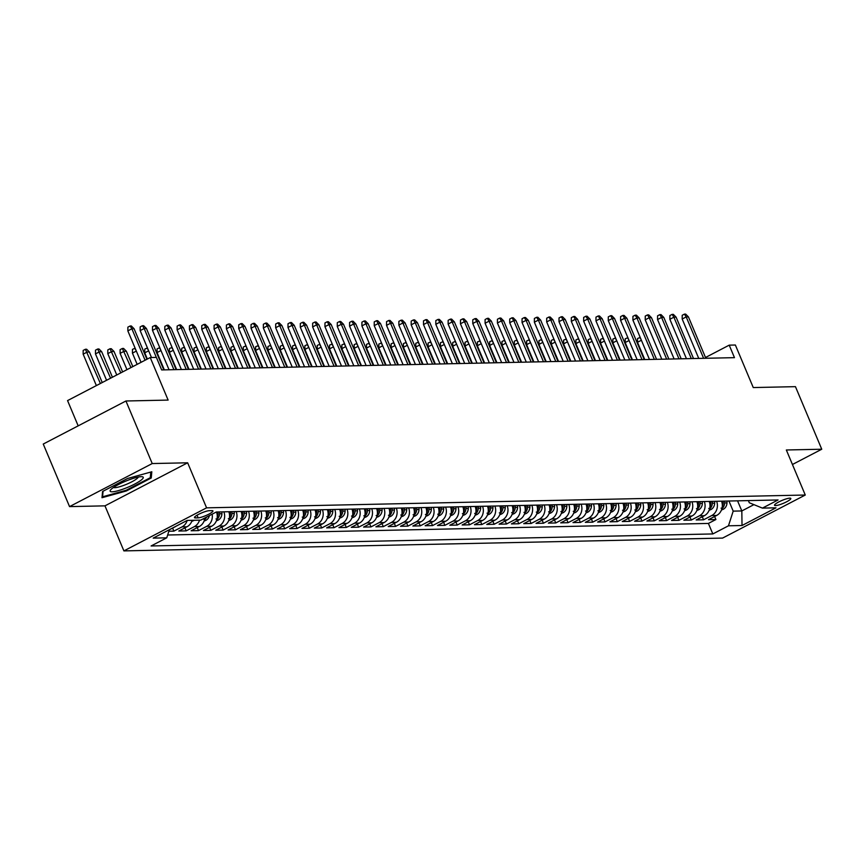 <?xml version="1.0" encoding="UTF-8"?>
<svg xmlns="http://www.w3.org/2000/svg" width="865" height="865" viewBox="0 0 865 865"><rect width="100%" height="100%" fill="white"/><g stroke="black" fill="none" stroke-linecap="round" stroke-linejoin="round"><path stroke-width="1.3" d="M789.832 498.154A8.834 1.589 157.2 0 0 780.349 501.17A8.834 1.589 157.2 0 0 774.532 505.301A8.834 1.589 157.2 0 0 775.527 505.593A8.834 1.589 157.2 0 0 785.009 502.587A8.834 1.589 157.2 0 0 790.815 498.456A8.834 1.589 157.2 0 0 789.832 498.154M123.9 550.897L722.589 538.084L805.272 495.029L206.584 507.842L123.9 550.897L104.968 505.852L187.651 462.797L152.229 463.554L69.546 506.609L104.968 505.852M69.546 506.609L43.25 444.048L125.933 400.992L168.124 400.084L150.24 357.548L67.556 400.592L78.174 425.861M792.437 464.494L821.75 449.227L795.454 386.655L753.264 387.563L735.369 345.016L729.217 345.146L705.505 357.494M152.229 463.554L125.933 400.992M168.859 531.24L173.876 531.132L172.6 528.104M192.117 520.319A11.04 9.883 -91.2 0 1 186.959 526.785L178.796 531.034L186.191 530.872L184.915 527.845M204.864 517.973A11.04 9.883 -91.2 0 1 199.274 526.515L191.122 530.764L198.507 530.613L197.242 527.585M216.488 511.983A11.04 9.883 -91.2 0 1 211.59 526.255L203.437 530.505L210.833 530.342L209.557 527.315M228.803 511.723A11.04 9.883 -91.2 0 1 223.916 525.996L215.753 530.245L223.148 530.083L221.873 527.055M241.119 511.464A11.04 9.883 -91.2 0 1 236.232 525.725L228.079 529.975L235.464 529.812L234.199 526.785M253.434 511.193A11.04 9.883 -91.2 0 1 248.547 525.466L240.394 529.715L247.79 529.553L246.514 526.525M265.76 510.934A11.04 9.883 -91.2 0 1 260.873 525.206L252.71 529.445L260.106 529.293L258.83 526.266M278.076 510.664A11.04 9.883 -91.2 0 1 273.189 524.936L265.036 529.185L272.421 529.023L271.145 525.996M290.391 510.404A11.04 9.883 -91.2 0 1 285.504 524.677L277.351 528.926L284.736 528.764L283.471 525.736M302.718 510.145A11.04 9.883 -91.2 0 1 297.82 524.406L289.667 528.656L297.063 528.504L295.787 525.477M315.033 509.874A11.04 9.883 -91.2 0 1 310.146 524.147L301.982 528.396L309.378 528.234L308.102 525.206M327.348 509.615A11.04 9.883 -91.2 0 1 322.461 523.887L314.309 528.126L321.693 527.974L320.428 524.947M339.675 509.344A11.04 9.883 -91.2 0 1 334.777 523.617L326.624 527.866L334.02 527.704L332.744 524.677M351.99 509.085A11.04 9.883 -91.2 0 1 347.103 523.357L338.939 527.607L346.335 527.445L345.059 524.417M364.306 508.825A11.04 9.883 -91.2 0 1 359.418 523.087L351.266 527.336L358.651 527.185L357.375 524.158M376.621 508.555A11.04 9.883 -91.2 0 1 371.734 522.828L363.581 527.077L370.966 526.915L369.701 523.887M388.947 508.296A11.04 9.883 -91.2 0 1 384.06 522.568L375.897 526.807L383.292 526.655L382.016 523.628M401.263 508.036A11.04 9.883 -91.2 0 1 396.375 522.298L388.212 526.547L395.608 526.385L394.332 523.357M413.578 507.766A11.04 9.883 -91.2 0 1 408.691 522.038L400.538 526.288L407.923 526.125L406.658 523.098M425.904 507.506A11.04 9.883 -91.2 0 1 421.006 521.768L412.854 526.017L420.249 525.866L418.974 522.838M438.22 507.236A11.04 9.883 -91.2 0 1 433.333 521.509L425.169 525.758L432.565 525.596L431.289 522.568M450.535 506.977A11.04 9.883 -91.2 0 1 445.648 521.249L437.495 525.488L444.88 525.336L443.615 522.309M462.851 506.717A11.04 9.883 -91.2 0 1 457.963 520.979L449.811 525.228L457.207 525.066L455.931 522.038M475.177 506.447A11.04 9.883 -91.2 0 1 470.29 520.719L462.126 524.968L469.522 524.806L468.246 521.779M487.492 506.187A11.04 9.883 -91.2 0 1 482.605 520.46L474.453 524.698L481.837 524.547L480.562 521.519M499.808 505.917A11.04 9.883 -91.2 0 1 494.921 520.189L486.768 524.439L494.153 524.277L492.888 521.249M512.134 505.657A11.04 9.883 -91.2 0 1 507.236 519.93L499.083 524.179L506.479 524.017L505.203 520.99M524.45 505.398A11.04 9.883 -91.2 0 1 519.562 519.66L511.399 523.909L518.795 523.758L517.519 520.719M536.765 505.128A11.04 9.883 -91.2 0 1 531.878 519.4L523.725 523.649L531.11 523.487L529.845 520.46M549.08 504.868A11.04 9.883 -91.2 0 1 544.193 519.141L536.041 523.379L543.436 523.228L542.16 520.2M561.407 504.598A11.04 9.883 -91.2 0 1 556.519 518.87L548.356 523.12L555.752 522.957L554.476 519.93M573.722 504.338A11.04 9.883 -91.2 0 1 568.835 518.611L560.682 522.86L568.067 522.698L566.791 519.67M586.038 504.079A11.04 9.883 -91.2 0 1 581.15 518.34L572.998 522.59L580.383 522.438L579.118 519.411M598.364 503.808A11.04 9.883 -91.2 0 1 593.476 518.081L585.313 522.33L592.709 522.168L591.433 519.141M610.679 503.549A11.04 9.883 -91.2 0 1 605.792 517.821L597.629 522.06L605.024 521.909L603.748 518.881M622.995 503.279A11.04 9.883 -91.2 0 1 618.107 517.551L609.955 521.8L617.34 521.638L616.075 518.611M635.321 503.019A11.04 9.883 -91.2 0 1 630.423 517.292L622.27 521.541L629.666 521.379L628.39 518.351M647.636 502.76A11.04 9.883 -91.2 0 1 642.749 517.021L634.586 521.271L641.981 521.119L640.705 518.092M659.952 502.489A11.04 9.883 -91.2 0 1 655.065 516.762L646.912 521.011L654.297 520.849L653.032 517.821M672.267 502.23A11.04 9.883 -91.2 0 1 667.38 516.502L659.227 520.741L666.623 520.589L665.347 517.562M684.593 501.97A11.04 9.883 -91.2 0 1 679.706 516.232L671.543 520.481L678.938 520.319L677.663 517.292M696.909 501.7A11.04 9.883 -91.2 0 1 692.022 515.972L683.869 520.222L691.254 520.06L689.978 517.032M709.224 501.44A11.04 9.883 -91.2 0 1 704.337 515.702L696.184 519.952L703.569 519.8L702.304 516.773M150.24 357.548L156.403 357.407L161.658 369.928L734.471 357.656L729.217 345.146M195.425 517.908L198.128 517.843A8.553 1.546 157.2 0 0 207.319 514.924A8.553 1.546 157.2 0 0 212.941 510.923A8.553 1.546 157.2 0 0 211.99 510.631L209.276 510.685A8.553 1.546 157.2 0 0 200.085 513.615A8.553 1.546 157.2 0 0 194.463 517.616A8.553 1.546 157.2 0 0 195.425 517.908L194.928 516.719M748.387 500.597L749.285 502.749L762.433 508.112L778.078 499.959L216.347 511.993L200.702 520.135L187.154 520.427L153.192 538.116L166.74 537.825L151.094 545.966L712.825 533.943L728.471 525.801L733.196 511.129L741.824 510.945L753.923 504.641M762.433 508.112L775.981 507.82L742.019 525.509L728.471 525.801M175.768 526.353A11.04 9.883 88.8 0 1 174.644 527.044L169.324 529.812M167.648 535.003L708.403 523.433L715.896 519.53L714.62 516.502M721.551 501.17A11.04 9.883 -91.2 0 1 716.653 515.443L708.5 519.692L715.896 519.53M716.62 501.278A11.04 9.883 88.8 0 1 711.733 515.551L703.569 519.8M704.305 501.549A11.04 9.883 88.8 0 1 699.407 515.81L691.254 520.06M691.978 501.808A11.04 9.883 88.8 0 1 687.091 516.081L678.938 520.319M679.663 502.068A11.04 9.883 88.8 0 1 674.776 516.34L666.623 520.589M667.348 502.338A11.04 9.883 88.8 0 1 662.46 516.6L654.297 520.849M655.021 502.597A11.04 9.883 88.8 0 1 650.134 516.87L641.981 521.119M642.706 502.857A11.04 9.883 88.8 0 1 637.819 517.129L629.666 521.379M630.39 503.127A11.04 9.883 88.8 0 1 625.503 517.4L617.34 521.638M618.075 503.387A11.04 9.883 88.8 0 1 613.177 517.659L605.024 521.909M605.749 503.657A11.04 9.883 88.8 0 1 600.861 517.919L592.709 522.168M593.433 503.917A11.04 9.883 88.8 0 1 588.546 518.189L580.383 522.438M581.118 504.176A11.04 9.883 88.8 0 1 576.231 518.449L568.067 522.698M568.792 504.446A11.04 9.883 88.8 0 1 563.904 518.719L555.752 522.957M556.476 504.706A11.04 9.883 88.8 0 1 551.589 518.978L543.436 523.228M544.161 504.976A11.04 9.883 88.8 0 1 539.273 519.238L531.11 523.487M531.834 505.236A11.04 9.883 88.8 0 1 526.947 519.508L518.795 523.758M519.519 505.495A11.04 9.883 88.8 0 1 514.632 519.768L506.479 524.017M507.204 505.766A11.04 9.883 88.8 0 1 502.316 520.027L494.153 524.277M494.888 506.025A11.04 9.883 88.8 0 1 489.99 520.298L481.837 524.547M482.562 506.295A11.04 9.883 88.8 0 1 477.675 520.557L469.522 524.806M470.246 506.555A11.04 9.883 88.8 0 1 465.359 520.827L457.207 525.066M457.931 506.814A11.04 9.883 88.8 0 1 453.044 521.087L444.88 525.336M445.605 507.085A11.04 9.883 88.8 0 1 440.718 521.346L432.565 525.596M433.289 507.344A11.04 9.883 88.8 0 1 428.402 521.617L420.249 525.866M420.974 507.604A11.04 9.883 88.8 0 1 416.087 521.876L407.923 526.125M408.658 507.874A11.04 9.883 88.8 0 1 403.76 522.146L395.608 526.385M396.332 508.133A11.04 9.883 88.8 0 1 391.445 522.406L383.292 526.655M384.017 508.404A11.04 9.883 88.8 0 1 379.13 522.665L370.966 526.915M371.701 508.663A11.04 9.883 88.8 0 1 366.814 522.936L358.651 527.185M359.375 508.923A11.04 9.883 88.8 0 1 354.488 523.195L346.335 527.445M347.06 509.193A11.04 9.883 88.8 0 1 342.172 523.466L334.02 527.704M334.744 509.453A11.04 9.883 88.8 0 1 329.857 523.725L321.693 527.974M322.418 509.723A11.04 9.883 88.8 0 1 317.531 523.985L309.378 528.234M310.103 509.982A11.04 9.883 88.8 0 1 305.215 524.255L297.063 528.504M297.787 510.242A11.04 9.883 88.8 0 1 292.9 524.514L284.736 528.764M285.472 510.512A11.04 9.883 88.8 0 1 280.574 524.774L272.421 529.023M273.145 510.772A11.04 9.883 88.8 0 1 268.258 525.044L260.106 529.293M260.83 511.042A11.04 9.883 88.8 0 1 255.943 525.304L247.79 529.553M248.515 511.302A11.04 9.883 88.8 0 1 243.627 525.574L235.464 529.812M236.188 511.561A11.04 9.883 88.8 0 1 231.301 525.833L223.148 530.083M223.873 511.831A11.04 9.883 88.8 0 1 218.986 526.093L210.833 530.342M212.141 514.178A11.04 9.883 88.8 0 1 206.67 526.363L198.507 530.613M199.512 520.157A11.04 9.883 88.8 0 1 194.344 526.623L186.191 530.872M187.197 520.427A11.04 9.883 88.8 0 1 182.028 526.893L173.876 531.132M187.651 462.797L206.584 507.842M821.75 449.227L786.339 449.984L805.272 495.029M737.564 500.835L741.824 510.945L742.019 525.509M728.946 501.019L733.196 511.129M169.367 529.694L166.74 537.825M708.403 523.433L712.825 533.943M102.005 497.71L126.344 490.974L151.245 477.999L151.808 471.771L127.469 478.518L102.567 491.482L102.005 497.71M150.424 476.064L151.245 477.999M126.063 490.304L126.344 490.974M145.082 360.229L131.869 328.786L127.847 330.884L127.869 327.154L130.107 325.997L131.869 328.786L134.086 328.743L146.92 359.267M127.847 330.884L141.06 362.316M130.107 325.997L131.339 325.964L134.086 328.743M83.159 354.163L83.17 350.433L85.408 349.265L86.641 349.244L89.398 352.012L87.181 352.066L83.159 354.163L96.372 385.595M85.408 349.265L100.394 383.498M89.398 352.012L102.232 382.546M141.222 476.68A17.938 3.233 157.2 0 0 124.582 481.621A17.938 3.233 157.2 0 0 110.612 489.882A17.938 3.233 157.2 0 0 112.169 491.807A17.938 3.233 157.2 0 0 133.934 484.465A17.938 3.233 157.2 0 0 141.979 476.702A17.938 3.233 157.2 0 0 141.222 476.68M113.466 487.482A13.581 2.454 157.2 0 0 114.742 487.687A13.581 2.454 157.2 0 0 128.496 483.427A13.581 2.454 157.2 0 0 138.27 477.058M150.791 472.052L150.272 477.718L126.149 490.271L102.567 496.802L103.076 491.212M102.167 495.861L102.567 496.802M156.327 357.407L144.185 328.527L140.162 330.625L140.184 326.894L142.422 325.727L144.185 328.527L146.412 328.484L163.809 369.874M140.162 330.625L151.472 357.515M142.422 325.727L143.655 325.705L146.412 328.484M173.908 369.658L156.511 328.268L152.489 330.354L152.5 326.624L154.738 325.467L156.511 328.268L158.728 328.213L176.125 369.614M152.489 330.354L169.053 369.766M154.738 325.467L155.97 325.435L158.728 328.213M186.224 369.398L168.826 327.997L164.804 330.095L164.826 326.364L167.053 325.197L168.826 327.997L171.043 327.954L188.451 369.355M164.804 330.095L181.369 369.506M167.053 325.197L168.286 325.175L171.043 327.954M198.55 369.139L181.142 327.738L177.12 329.835L177.141 326.105L179.379 324.937L181.142 327.738L183.358 327.684L200.767 369.085M177.12 329.835L193.684 369.236M179.379 324.937L180.612 324.916L183.358 327.684M95.474 353.893L95.496 350.163L97.723 349.006L98.956 348.973L101.713 351.752L99.497 351.796L95.474 353.893L106.568 380.286M97.723 349.006L110.59 378.189M101.713 351.752L112.428 377.237M191.749 521.368L193.641 520.589A7.309 6.542 -91.2 0 0 194.149 520.276M107.79 353.634L107.811 349.903L110.05 348.736L111.282 348.714L114.029 351.493L111.812 351.536L107.79 353.634L116.764 374.978M110.05 348.736L120.786 372.88M114.029 351.493L122.625 371.928M204.075 521.098L205.957 520.319A7.309 6.542 -91.2 0 0 209.395 515.605M203.686 519.227L205.167 519.195A7.309 6.542 -91.2 0 0 206.584 517.075M120.116 353.363L120.127 349.633L122.365 348.476L123.598 348.444L126.355 351.222L124.138 351.276L120.116 353.363L126.96 369.669M122.365 348.476L130.983 367.571M126.355 351.222L132.821 366.609M216.391 520.838L218.272 520.06A7.309 6.542 -91.2 0 0 221.916 513.713L221.959 511.875M216.001 518.957L217.483 518.924A7.309 6.542 -91.2 0 0 219.58 513.756L219.624 511.918M218.142 511.95L218.099 513.788A7.309 6.542 88.8 0 1 217.234 517.248M136.335 351.071L132.431 353.104L137.157 364.36M132.431 353.104L132.453 349.374L135.124 348.206M136.021 350.325L134.68 348.206M210.865 368.868L193.468 327.467L189.446 329.565L189.457 325.835L191.695 324.678L193.468 327.467L195.685 327.424L213.082 368.825M189.446 329.565L206.011 368.977M191.695 324.678L192.927 324.645L195.685 327.424M228.706 520.579L230.598 519.789A7.309 6.542 -91.2 0 0 234.242 513.442L234.285 511.604M228.328 518.697L229.798 518.665A7.309 6.542 -91.2 0 0 231.896 513.496L231.939 511.658M230.458 511.691L230.425 513.529A7.309 6.542 88.8 0 1 229.549 516.989M148.65 350.812L144.747 352.844L147.353 359.04M144.747 352.844L144.769 349.114L147.45 347.935M148.337 350.065L147.007 347.946M223.181 368.609L205.784 327.208L201.761 329.305L201.783 325.575L204.01 324.407L205.784 327.208L208 327.165L225.397 368.555M201.761 329.305L218.326 368.706M204.01 324.407L205.243 324.386L208 327.165M241.032 520.308L242.914 519.53A7.309 6.542 -91.2 0 0 246.557 513.183L246.601 511.345M240.643 518.427L242.124 518.394A7.309 6.542 -91.2 0 0 244.222 513.226L244.254 511.388M242.784 511.42L242.741 513.259A7.309 6.542 88.8 0 1 241.865 516.719M160.966 350.541L157.062 352.574L164.339 369.863M157.062 352.574L157.084 348.844L159.766 347.676M160.663 349.795L159.322 347.687M235.507 368.339L218.099 326.948L214.077 329.035L214.098 325.305L216.337 324.148L218.099 326.948L220.315 326.894L237.724 368.295M214.077 329.035L230.641 368.447M216.337 324.148L217.569 324.115L220.315 326.894M253.348 520.049L255.229 519.27A7.309 6.542 -91.2 0 0 258.873 512.913L258.916 511.074M252.958 518.167L254.44 518.135A7.309 6.542 -91.2 0 0 256.537 512.967L256.581 511.129M255.099 511.161L255.056 512.999A7.309 6.542 88.8 0 1 254.18 516.459M173.292 350.282L169.389 352.315L176.655 369.604M169.389 352.315L169.399 348.584L172.081 347.406M172.978 349.536L171.638 347.416M247.822 368.079L230.425 326.678L226.392 328.776L226.414 325.045L228.652 323.878L230.425 326.678L232.642 326.635L250.039 368.036M226.392 328.776L242.968 368.187M228.652 323.878L229.885 323.856L232.642 326.635M265.663 519.779L267.555 519A7.309 6.542 -91.2 0 0 271.199 512.653L271.242 510.815M265.274 517.908L266.755 517.875A7.309 6.542 -91.2 0 0 268.853 512.707L268.896 510.869M267.415 510.901L267.372 512.74A7.309 6.542 88.8 0 1 266.507 516.189M185.607 350.011L181.704 352.044L188.97 369.344M181.704 352.044L181.726 348.314L184.396 347.146M185.294 349.276L183.953 347.157M260.138 367.82L242.741 326.419L238.718 328.516L238.74 324.786L240.967 323.618L242.741 326.419L244.957 326.375L262.354 367.766M238.718 328.516L255.283 367.917M240.967 323.618L242.2 323.596L244.957 326.375M277.979 519.519L279.871 518.74A7.309 6.542 -91.2 0 0 283.515 512.394L283.558 510.555M277.6 517.638L279.071 517.605A7.309 6.542 -91.2 0 0 281.168 512.437L281.212 510.599M279.741 510.631L279.698 512.469A7.309 6.542 88.8 0 1 278.822 515.929M197.923 349.752L194.019 351.785L201.296 369.074M194.019 351.785L194.041 348.054L196.723 346.887M197.609 349.006L196.279 346.887M272.464 367.549L255.056 326.159L251.034 328.246L251.055 324.516L253.294 323.359L255.056 326.159L257.273 326.105L274.681 367.506M251.034 328.246L267.599 367.657M253.294 323.359L254.515 323.326L257.273 326.105M290.305 519.26L292.186 518.47A7.309 6.542 -91.2 0 0 295.83 512.123L295.873 510.285M289.916 517.378L291.397 517.346A7.309 6.542 -91.2 0 0 293.495 512.177L293.538 510.339M292.056 510.372L292.013 512.21A7.309 6.542 88.8 0 1 291.137 515.67M210.249 349.492L206.346 351.525L213.612 368.814M206.346 351.525L206.357 347.795L209.038 346.616M209.936 348.746L208.595 346.627M284.78 367.29L267.372 325.889L263.349 327.986L263.371 324.256L265.609 323.088L267.372 325.889L269.588 325.846L286.996 367.236M263.349 327.986L279.914 367.387M265.609 323.088L266.842 323.067L269.588 325.846M302.62 518.989L304.502 518.211A7.309 6.542 -91.2 0 0 308.156 511.864L308.189 510.026M302.231 517.108L303.712 517.075A7.309 6.542 -91.2 0 0 305.81 511.907L305.853 510.069M304.372 510.101L304.329 511.939A7.309 6.542 88.8 0 1 303.464 515.399M222.565 349.222L218.661 351.255L225.927 368.544M218.661 351.255L218.683 347.525L221.353 346.357M222.251 348.476L220.91 346.368M297.095 367.019L279.698 325.629L275.675 327.716L275.686 323.997L277.925 322.829L279.698 325.629L281.914 325.575L299.312 366.976M275.675 327.716L292.24 367.128M277.925 322.829L279.157 322.796L281.914 325.575M314.936 518.73L316.828 517.951A7.309 6.542 -91.2 0 0 320.472 511.593L320.515 509.755M314.557 516.848L316.028 516.816A7.309 6.542 -91.2 0 0 318.125 511.648L318.169 509.809M316.698 509.842L316.655 511.68A7.309 6.542 88.8 0 1 315.779 515.14M234.88 348.963L230.977 350.995L238.243 368.285M230.977 350.995L230.998 347.265L233.68 346.087M234.566 348.217L233.236 346.097M309.411 366.76L292.013 325.359L287.991 327.457L288.013 323.726L290.24 322.569L292.013 325.359L294.23 325.316L311.638 366.717M287.991 327.457L304.556 366.868M290.24 322.569L291.473 322.537L294.23 325.316M327.262 518.459L329.143 517.681A7.309 6.542 -91.2 0 0 332.787 511.334L332.83 509.496M326.873 516.589L328.354 516.556A7.309 6.542 -91.2 0 0 330.452 511.388L330.495 509.55M329.014 509.582L328.97 511.42A7.309 6.542 88.8 0 1 328.095 514.88M247.206 348.692L243.292 350.725L250.569 368.025M243.292 350.725L243.314 347.006L245.995 345.827M246.893 347.957L245.552 345.838M321.737 366.5L304.329 325.099L300.306 327.197L300.328 323.467L302.566 322.299L304.329 325.099L306.545 325.056L323.953 366.446M300.306 327.197L316.871 366.598M302.566 322.299L303.799 322.277L306.545 325.056M339.577 518.2L341.459 517.421A7.309 6.542 -91.2 0 0 345.103 511.074L345.146 509.236M339.188 516.318L340.669 516.286A7.309 6.542 -91.2 0 0 342.767 511.118L342.81 509.28M341.329 509.312L341.286 511.15A7.309 6.542 88.8 0 1 340.421 514.61M259.522 348.433L255.618 350.466L262.884 367.755M255.618 350.466L255.64 346.735L258.311 345.568M259.208 347.687L257.867 345.578M334.052 366.23L316.655 324.84L312.633 326.927L312.643 323.196L314.882 322.039L316.655 324.84L318.871 324.786L336.269 366.187M312.633 326.927L329.197 366.338M314.882 322.039L316.114 322.007L318.871 324.786M351.893 517.94L353.785 517.151A7.309 6.542 -91.2 0 0 357.429 510.804L357.472 508.966M351.504 516.059L352.985 516.027A7.309 6.542 -91.2 0 0 355.082 510.858L355.126 509.02M353.644 509.053L353.601 510.891A7.309 6.542 88.8 0 1 352.736 514.351M271.837 348.173L267.934 350.206L275.2 367.495M267.934 350.206L267.955 346.476L270.637 345.297M271.524 347.427L270.183 345.308M346.368 365.971L328.97 324.57L324.948 326.667L324.97 322.937L327.197 321.769L328.97 324.57L331.187 324.526L348.584 365.927M324.948 326.667L341.513 366.079M327.197 321.769L328.43 321.748L331.187 324.526M364.219 517.67L366.1 516.892A7.309 6.542 -91.2 0 0 369.744 510.545L369.788 508.707M363.83 515.789L365.311 515.767A7.309 6.542 -91.2 0 0 367.409 510.599L367.441 508.75M365.971 508.782L365.927 510.62A7.309 6.542 88.8 0 1 365.052 514.08M284.153 347.903L280.249 349.936L287.526 367.225M280.249 349.936L280.271 346.205L282.952 345.038M283.85 347.168L282.509 345.049M358.694 365.711L341.286 324.31L337.264 326.397L337.285 322.677L339.523 321.51L341.286 324.31L343.502 324.256L360.91 365.657M337.264 326.397L353.828 365.808M339.523 321.51L340.745 321.488L343.502 324.256M376.535 517.411L378.416 516.632A7.309 6.542 -91.2 0 0 382.06 510.285L382.103 508.436M376.145 515.529L377.627 515.497A7.309 6.542 -91.2 0 0 379.724 510.328L379.767 508.49M378.286 508.523L378.243 510.361A7.309 6.542 88.8 0 1 377.367 513.821M296.479 347.644L292.575 349.676L299.841 366.965M292.575 349.676L292.586 345.946L295.268 344.767M296.165 346.897L294.824 344.778M371.009 365.441L353.601 324.04L349.579 326.137L349.601 322.407L351.839 321.25L353.601 324.04L355.829 323.997L373.226 365.398M349.579 326.137L366.144 365.549M351.839 321.25L353.071 321.218L355.829 323.997M388.85 517.14L390.742 516.362A7.309 6.542 -91.2 0 0 394.386 510.015L394.418 508.177M388.461 515.27L389.942 515.237A7.309 6.542 -91.2 0 0 392.04 510.069L392.083 508.231M390.602 508.263L390.558 510.101A7.309 6.542 88.8 0 1 389.693 513.561M308.794 347.373L304.891 349.406L312.157 366.706M304.891 349.406L304.913 345.686L307.583 344.508M308.481 346.638L307.14 344.519M383.325 365.181L365.927 323.78L361.905 325.878L361.916 322.148L364.154 320.98L365.927 323.78L368.144 323.737L385.541 365.127M361.905 325.878L378.47 365.279M364.154 320.98L365.387 320.958L368.144 323.737M401.165 516.881L403.058 516.102A7.309 6.542 -91.2 0 0 406.701 509.755L406.745 507.917M400.787 514.999L402.257 514.967A7.309 6.542 -91.2 0 0 404.355 509.799L404.398 507.96M402.928 507.993L402.885 509.831A7.309 6.542 88.8 0 1 402.009 513.291M321.11 347.114L317.206 349.146L324.472 366.436M317.206 349.146L317.228 345.416L319.909 344.248M320.796 346.368L319.466 344.259M395.64 364.911L378.243 323.521L374.221 325.608L374.242 321.877L376.47 320.72L378.243 323.521L380.459 323.467L397.868 364.868M374.221 325.608L390.785 365.019M376.47 320.72L377.702 320.688L380.459 323.467M413.492 516.621L415.373 515.843A7.309 6.542 -91.2 0 0 419.017 509.485L419.06 507.647M413.102 514.74L414.584 514.707A7.309 6.542 -91.2 0 0 416.681 509.539L416.725 507.701M415.243 507.733L415.2 509.572A7.309 6.542 88.8 0 1 414.324 513.032M333.436 346.854L329.533 348.887L336.799 366.176M329.533 348.887L329.543 345.157L332.225 343.978M333.122 346.108L331.782 343.989M407.966 364.652L390.558 323.25L386.536 325.348L386.558 321.618L388.796 320.45L390.558 323.25L392.775 323.207L410.183 364.608M386.536 325.348L403.101 364.76M388.796 320.45L390.029 320.428L392.775 323.207M425.807 516.351L427.688 515.572A7.309 6.542 -91.2 0 0 431.332 509.226L431.375 507.387M425.418 514.47L426.899 514.448A7.309 6.542 -91.2 0 0 428.997 509.28L429.04 507.441M427.559 507.463L427.515 509.312A7.309 6.542 88.8 0 1 426.65 512.761M345.751 346.584L341.848 348.617L349.114 365.906M341.848 348.617L341.87 344.886L344.54 343.719M345.438 345.849L344.097 343.729M420.282 364.392L402.885 322.991L398.862 325.089L398.873 321.358L401.111 320.191L402.885 322.991L405.101 322.937L422.498 364.338M398.862 325.089L415.427 364.489M401.111 320.191L402.344 320.169L405.101 322.937M438.123 516.091L440.015 515.313A7.309 6.542 -91.2 0 0 443.659 508.966L443.702 507.117M437.744 514.21L439.215 514.178A7.309 6.542 -91.2 0 0 441.312 509.009L441.355 507.171M439.874 507.204L439.842 509.042A7.309 6.542 88.8 0 1 438.966 512.502M358.067 346.324L354.163 348.357L361.429 365.646M354.163 348.357L354.185 344.627L356.867 343.459M357.753 345.578L356.423 343.459M432.597 364.122L415.2 322.721L411.178 324.818L411.199 321.088L413.427 319.931L415.2 322.721L417.417 322.677L434.814 364.079M411.178 324.818L427.743 364.23M413.427 319.931L414.659 319.899L417.417 322.677M450.449 515.832L452.33 515.043A7.309 6.542 -91.2 0 0 455.974 508.696L456.017 506.858M450.06 513.951L451.541 513.918A7.309 6.542 -91.2 0 0 453.638 508.75L453.671 506.912M452.2 506.944L452.157 508.782A7.309 6.542 88.8 0 1 451.281 512.242M370.382 346.065L366.479 348.098L373.756 365.387M366.479 348.098L366.5 344.367L369.182 343.189M370.079 345.319L368.739 343.2M444.924 363.862L427.515 322.461L423.493 324.559L423.515 320.829L425.753 319.661L427.515 322.461L429.732 322.418L447.14 363.808M423.493 324.559L440.058 363.96M425.753 319.661L426.986 319.639L429.732 322.418M462.764 515.562L464.646 514.783A7.309 6.542 -91.2 0 0 468.289 508.436L468.333 506.598M462.375 513.68L463.856 513.648A7.309 6.542 -91.2 0 0 465.954 508.479L465.997 506.641M464.516 506.674L464.473 508.512A7.309 6.542 88.8 0 1 463.597 511.972M382.708 345.795L378.805 347.827L386.071 365.117M378.805 347.827L378.816 344.097L381.497 342.929M382.395 345.049L381.054 342.94M457.239 363.592L439.831 322.202L435.809 324.289L435.83 320.558L438.068 319.401L439.831 322.202L442.058 322.148L459.456 363.549M435.809 324.289L452.384 363.7M438.068 319.401L439.301 319.369L442.058 322.148M469.554 363.332L452.157 321.931L448.135 324.029L448.157 320.299L450.384 319.131L452.157 321.931L454.374 321.888L471.771 363.289M448.135 324.029L464.7 363.441M450.384 319.131L451.617 319.109L454.374 321.888M481.881 363.073L464.473 321.672L460.45 323.769L460.472 320.039L462.71 318.871L464.473 321.672L466.689 321.618L484.097 363.019M460.45 323.769L477.015 363.17M462.71 318.871L463.932 318.85L466.689 321.618M475.08 515.302L476.972 514.524A7.309 6.542 -91.2 0 0 480.616 508.166L480.659 506.328M474.69 513.421L476.172 513.388A7.309 6.542 -91.2 0 0 478.269 508.22L478.313 506.382M476.831 506.414L476.788 508.252A7.309 6.542 88.8 0 1 475.923 511.712M395.024 345.535L391.121 347.568L398.387 364.857M391.121 347.568L391.142 343.838L393.813 342.659M394.71 344.789L393.37 342.67M487.395 515.032L489.287 514.253A7.309 6.542 -91.2 0 0 492.931 507.906L492.974 506.068M487.017 513.161L488.487 513.129A7.309 6.542 -91.2 0 0 490.585 507.96L490.628 506.122M489.157 506.144L489.114 507.993A7.309 6.542 88.8 0 1 488.238 511.442M407.339 345.265L403.436 347.298L410.702 364.598M403.436 347.298L403.458 343.567L406.139 342.399M407.026 344.529L405.696 342.41M499.721 514.772L501.603 513.994A7.309 6.542 -91.2 0 0 505.246 507.647L505.29 505.809M499.332 512.891L500.813 512.859A7.309 6.542 -91.2 0 0 502.911 507.69L502.954 505.852M501.473 505.884L501.43 507.723A7.309 6.542 88.8 0 1 500.554 511.183M419.666 345.005L415.762 347.038L423.028 364.327M415.762 347.038L415.773 343.308L418.455 342.14M419.352 344.259L418.011 342.14M494.196 362.803L476.788 321.402L472.766 323.499L472.787 319.769L475.026 318.612L476.788 321.402L479.005 321.358L496.413 362.759M472.766 323.499L489.331 362.911M475.026 318.612L476.258 318.579L479.005 321.358M512.037 514.513L513.918 513.724A7.309 6.542 -91.2 0 0 517.562 507.377L517.605 505.538M511.648 512.631L513.129 512.599A7.309 6.542 -91.2 0 0 515.226 507.431L515.27 505.593M513.788 505.625L513.745 507.463A7.309 6.542 88.8 0 1 512.88 510.923M431.981 344.746L428.078 346.779L435.344 364.068M428.078 346.779L428.099 343.048L430.77 341.87M431.667 344L430.327 341.88M506.512 362.543L489.114 321.142L485.092 323.24L485.103 319.509L487.341 318.342L489.114 321.142L491.331 321.099L508.728 362.489M485.092 323.24L501.657 362.64M487.341 318.342L488.574 318.32L491.331 321.099M524.352 514.243L526.244 513.464A7.309 6.542 -91.2 0 0 529.888 507.117L529.931 505.279M523.974 512.361L525.444 512.329A7.309 6.542 -91.2 0 0 527.542 507.16L527.585 505.322M526.115 505.355L526.071 507.193A7.309 6.542 88.8 0 1 525.196 510.653M444.296 344.475L440.393 346.508L447.659 363.797M440.393 346.508L440.415 342.778L443.096 341.61M443.983 343.729L442.653 341.621M518.827 362.273L501.43 320.883L497.407 322.969L497.429 319.25L499.656 318.082L501.43 320.883L503.646 320.829L521.044 362.23M497.407 322.969L513.972 362.381M499.656 318.082L500.889 318.05L503.646 320.829M536.678 513.983L538.56 513.205A7.309 6.542 -91.2 0 0 542.204 506.847L542.247 505.009M536.289 512.102L537.771 512.069A7.309 6.542 -91.2 0 0 539.868 506.901L539.911 505.063M538.43 505.095L538.387 506.933A7.309 6.542 88.8 0 1 537.511 510.393M456.623 344.216L452.709 346.249L459.985 363.538M452.709 346.249L452.73 342.518L455.412 341.34M456.309 343.47L454.968 341.351M531.153 362.013L513.745 320.612L509.723 322.71L509.745 318.98L511.983 317.812L513.745 320.612L515.962 320.569L533.37 361.97M509.723 322.71L526.288 362.121M511.983 317.812L513.215 317.79L515.962 320.569M548.994 513.713L550.875 512.934A7.309 6.542 -91.2 0 0 554.519 506.587L554.562 504.749M548.605 511.842L550.086 511.81A7.309 6.542 -91.2 0 0 552.184 506.641L552.227 504.803M550.745 504.836L550.702 506.674A7.309 6.542 88.8 0 1 549.837 510.123M468.938 343.946L465.035 345.978L472.301 363.278M465.035 345.978L465.046 342.248L467.727 341.08M468.625 343.21L467.284 341.091M543.469 361.754L526.071 320.353L522.049 322.45L522.06 318.72L524.298 317.552L526.071 320.353L528.288 320.31L545.685 361.7M522.049 322.45L538.614 361.851M524.298 317.552L525.531 317.531L528.288 320.31M561.309 513.453L563.202 512.675A7.309 6.542 -91.2 0 0 566.845 506.328L566.889 504.49M560.92 511.572L562.401 511.539A7.309 6.542 -91.2 0 0 564.499 506.371L564.542 504.533M563.061 504.565L563.018 506.403A7.309 6.542 88.8 0 1 562.153 509.863M481.254 343.686L477.35 345.719L484.616 363.008M477.35 345.719L477.372 341.989L480.053 340.821M480.94 342.94L479.599 340.821M555.784 361.483L538.387 320.093L534.365 322.18L534.386 318.45L536.614 317.293L538.387 320.093L540.603 320.039L558.001 361.44M534.365 322.18L550.929 361.592M536.614 317.293L537.846 317.26L540.603 320.039M573.636 513.194L575.517 512.404A7.309 6.542 -91.2 0 0 579.161 506.057L579.204 504.219M573.246 511.312L574.717 511.28A7.309 6.542 -91.2 0 0 576.814 506.111L576.858 504.273M575.387 504.306L575.344 506.144A7.309 6.542 88.8 0 1 574.468 509.604M493.569 343.427L489.666 345.459L496.943 362.749M489.666 345.459L489.687 341.729L492.369 340.55M493.255 342.681L491.925 340.561M568.11 361.224L550.702 319.823L546.68 321.921L546.702 318.19L548.94 317.022L550.702 319.823L552.919 319.78L570.327 361.181M546.68 321.921L563.245 361.332M548.94 317.022L550.162 317.001L552.919 319.78M585.951 512.923L587.832 512.145A7.309 6.542 -91.2 0 0 591.476 505.798L591.519 503.96M585.562 511.042L587.043 511.01A7.309 6.542 -91.2 0 0 589.141 505.852L589.184 504.003M587.703 504.036L587.659 505.874A7.309 6.542 88.8 0 1 586.784 509.334M505.895 343.156L501.992 345.189L509.258 362.478M501.992 345.189L502.003 341.459L504.684 340.291M505.582 342.41L504.241 340.302M580.426 360.964L563.018 319.563L558.995 321.65L559.017 317.931L561.255 316.763L563.018 319.563L565.245 319.509L582.642 360.91M558.995 321.65L575.56 361.062M561.255 316.763L562.488 316.731L565.245 319.509M598.266 512.664L600.159 511.885A7.309 6.542 -91.2 0 0 603.802 505.528L603.835 503.69M597.877 510.782L599.359 510.75A7.309 6.542 -91.2 0 0 601.456 505.582L601.499 503.744M600.018 503.776L599.975 505.614A7.309 6.542 88.8 0 1 599.11 509.074M518.211 342.897L514.307 344.93L521.573 362.219M514.307 344.93L514.329 341.199L517 340.021M517.897 342.151L516.556 340.032M592.741 360.694L575.344 319.293L571.322 321.391L571.332 317.66L573.571 316.504L575.344 319.293L577.56 319.25L594.958 360.651M571.322 321.391L587.886 360.802M573.571 316.504L574.803 316.471L577.56 319.25M610.582 512.394L612.474 511.615A7.309 6.542 -91.2 0 0 616.118 505.268L616.161 503.43M610.203 510.523L611.674 510.491A7.309 6.542 -91.2 0 0 613.772 505.322L613.815 503.484M612.344 503.517L612.301 505.355A7.309 6.542 88.8 0 1 611.425 508.815M530.526 342.627L526.623 344.659L533.889 361.959M526.623 344.659L526.644 340.94L529.326 339.761M530.213 341.891L528.883 339.772M605.057 360.435L587.659 319.034L583.637 321.131L583.659 317.401L585.886 316.233L587.659 319.034L589.876 318.99L607.284 360.381M583.637 321.131L600.202 360.532M585.886 316.233L587.119 316.212L589.876 318.99M622.908 512.134L624.79 511.356A7.309 6.542 -91.2 0 0 628.433 505.009L628.477 503.171M622.519 510.253L624 510.22A7.309 6.542 -91.2 0 0 626.098 505.052L626.141 503.214M624.66 503.246L624.616 505.084A7.309 6.542 88.8 0 1 623.741 508.544M542.852 342.367L538.938 344.4L546.215 361.689M538.938 344.4L538.96 340.669L541.641 339.502M542.539 341.621L541.198 339.512M617.383 360.164L599.975 318.774L595.953 320.861L595.974 317.131L598.212 315.974L599.975 318.774L602.191 318.72L619.6 360.121M595.953 320.861L612.517 360.272M598.212 315.974L599.445 315.941L602.191 318.72M635.224 511.875L637.105 511.096A7.309 6.542 -91.2 0 0 640.749 504.738L640.792 502.9M634.834 509.993L636.316 509.961A7.309 6.542 -91.2 0 0 638.413 504.792L638.457 502.954M636.975 502.987L636.932 504.825A7.309 6.542 88.8 0 1 636.067 508.285M555.168 342.108L551.264 344.14L558.53 361.429M551.264 344.14L551.286 340.41L553.957 339.231M554.854 341.361L553.514 339.242M629.698 359.905L612.301 318.504L608.279 320.601L608.29 316.871L610.528 315.703L612.301 318.504L614.518 318.461L631.915 359.862M608.279 320.601L624.844 360.013M610.528 315.703L611.76 315.682L614.518 318.461M647.539 511.604L649.431 510.826A7.309 6.542 -91.2 0 0 653.075 504.479L653.118 502.641M647.161 509.723L648.631 509.701A7.309 6.542 -91.2 0 0 650.729 504.533L650.772 502.684M649.291 502.716L649.258 504.555A7.309 6.542 88.8 0 1 648.382 508.014M567.483 341.837L563.58 343.87L570.846 361.159M563.58 343.87L563.602 340.14L566.283 338.972M567.17 341.102L565.84 338.983M642.014 359.645L624.616 318.244L620.594 320.342L620.616 316.612L622.843 315.444L624.616 318.244L626.833 318.19L644.23 359.591M620.594 320.342L637.159 359.743M622.843 315.444L624.076 315.422L626.833 318.19M659.865 511.345L661.747 510.566A7.309 6.542 -91.2 0 0 665.39 504.219L665.434 502.37M659.476 509.463L660.957 509.431A7.309 6.542 -91.2 0 0 663.055 504.263L663.087 502.424M661.617 502.457L661.574 504.295A7.309 6.542 88.8 0 1 660.698 507.755M579.799 341.578L575.895 343.61L583.172 360.9M575.895 343.61L575.917 339.88L578.599 338.702M579.496 340.832L578.155 338.712M654.34 359.375L636.932 317.974L632.91 320.072L632.931 316.341L635.17 315.184L636.932 317.974L639.149 317.931L656.557 359.332M632.91 320.072L649.474 359.483M635.17 315.184L636.402 315.152L639.149 317.931M672.181 511.074L674.062 510.296A7.309 6.542 -91.2 0 0 677.706 503.949L677.749 502.111M671.791 509.204L673.273 509.171A7.309 6.542 -91.2 0 0 675.37 504.003L675.414 502.165M673.932 502.197L673.889 504.036A7.309 6.542 88.8 0 1 673.013 507.496M592.125 341.318L588.222 343.351L595.488 360.64M588.222 343.351L588.232 339.621L590.914 338.442M591.811 340.572L590.471 338.453M666.655 359.116L649.247 317.714L645.225 319.812L645.247 316.082L647.485 314.914L649.247 317.714L651.475 317.671L668.872 359.062M645.225 319.812L661.801 359.213M647.485 314.914L648.718 314.892L651.475 317.671M684.496 510.815L686.388 510.036A7.309 6.542 -91.2 0 0 690.032 503.69L690.075 501.851M684.107 508.934L685.588 508.901A7.309 6.542 -91.2 0 0 687.686 503.733L687.729 501.895M686.248 501.927L686.205 503.765A7.309 6.542 88.8 0 1 685.34 507.225M604.44 341.048L600.537 343.081L607.803 360.37M600.537 343.081L600.559 339.35L603.229 338.183M604.127 340.302L602.786 338.193M678.971 358.845L661.574 317.455L657.551 319.542L657.573 315.812L659.8 314.655L661.574 317.455L663.79 317.401L681.188 358.802M657.551 319.542L674.116 358.953M659.8 314.655L661.033 314.622L663.79 317.401M696.812 510.555L698.704 509.777A7.309 6.542 -91.2 0 0 702.348 503.419L702.391 501.581M696.433 508.674L697.904 508.642A7.309 6.542 -91.2 0 0 700.001 503.473L700.045 501.635M698.574 501.668L698.531 503.506A7.309 6.542 88.8 0 1 697.655 506.966M616.756 340.788L612.852 342.821L620.119 360.11M612.852 342.821L612.874 339.091L615.556 337.912M616.442 340.042L615.112 337.923M691.297 358.586L673.889 317.185L669.867 319.282L669.888 315.552L672.116 314.384L673.889 317.185L676.106 317.141L693.514 358.543M669.867 319.282L686.432 358.694M672.116 314.384L673.348 314.363L676.106 317.141M709.138 510.285L711.019 509.507A7.309 6.542 -91.2 0 0 714.663 503.16L714.706 501.322M708.749 508.415L710.23 508.382A7.309 6.542 -91.2 0 0 712.327 503.214L712.371 501.376M710.889 501.397L710.846 503.246A7.309 6.542 88.8 0 1 709.97 506.695M629.082 340.518L625.179 342.551L632.445 359.851M625.179 342.551L625.19 338.821L627.871 337.653M628.769 339.783L627.428 337.664M703.613 358.326L686.205 316.925L682.182 319.023L682.204 315.293L684.442 314.125L686.205 316.925L688.421 316.871L705.829 358.272M682.182 319.023L698.747 358.424M684.442 314.125L685.675 314.103L688.421 316.871M721.453 510.026L723.335 509.247A7.309 6.542 -91.2 0 0 726.978 502.9L727.022 501.062M721.064 508.144L722.545 508.112A7.309 6.542 -91.2 0 0 724.643 502.943L724.686 501.105M723.205 501.138L723.162 502.976A7.309 6.542 88.8 0 1 722.297 506.436M641.398 340.259L637.494 342.291L644.76 359.581M637.494 342.291L637.516 338.561L640.187 337.393M641.084 339.512L639.743 337.393M716.653 515.443L711.733 515.551M704.337 515.702L699.407 515.81M692.022 515.972L687.091 516.081M679.706 516.232L674.776 516.34M667.38 516.502L662.46 516.6M655.065 516.762L650.134 516.87M642.749 517.021L637.819 517.129M630.423 517.292L625.503 517.4M618.107 517.551L613.177 517.659M605.792 517.821L600.861 517.919M593.476 518.081L588.546 518.189M581.15 518.34L576.231 518.449M568.835 518.611L563.904 518.719M556.519 518.87L551.589 518.978M544.193 519.141L539.273 519.238M531.878 519.4L526.947 519.508M519.562 519.66L514.632 519.768M507.236 519.93L502.316 520.027M494.921 520.189L489.99 520.298M482.605 520.46L477.675 520.557M470.29 520.719L465.359 520.827M457.963 520.979L453.044 521.087M445.648 521.249L440.718 521.346M433.333 521.509L428.402 521.617M421.006 521.768L416.087 521.876M408.691 522.038L403.76 522.146M396.375 522.298L391.445 522.406M384.06 522.568L379.13 522.665M371.734 522.828L366.814 522.936M359.418 523.087L354.488 523.195M347.103 523.357L342.172 523.466M334.777 523.617L329.857 523.725M322.461 523.887L317.531 523.985M310.146 524.147L305.215 524.255M297.82 524.406L292.9 524.514M285.504 524.677L280.574 524.774M273.189 524.936L268.258 525.044M260.873 525.206L255.943 525.304M248.547 525.466L243.627 525.574M236.232 525.725L231.301 525.833M223.916 525.996L218.986 526.093M211.59 526.255L206.67 526.363M199.274 526.515L194.344 526.623M186.959 526.785L182.028 526.893M197.025 515.216L198.128 517.843M192.008 520.676L193.501 520.644M204.324 520.416L205.816 520.384M204.81 518.362L205.167 519.195M216.639 520.146L218.131 520.114M219.58 513.756L221.916 513.713M217.018 513.81L218.099 513.788M217.137 518.103L217.483 518.924M228.965 519.887L230.458 519.854M231.896 513.496L234.242 513.442M229.333 513.55L230.425 513.529M229.452 517.832L229.798 518.665M241.281 519.627L242.773 519.595M244.222 513.226L246.557 513.183M241.649 513.291L242.741 513.259M241.768 517.573L242.124 518.394M253.596 519.357L255.089 519.324M256.537 512.967L258.873 512.913M253.964 513.021L255.056 512.999M254.094 517.302L254.44 518.135M265.923 519.097L267.404 519.065M268.853 512.707L271.199 512.653M266.29 512.761L267.372 512.74M266.409 517.043L266.755 517.875M278.238 518.827L279.73 518.795M281.168 512.437L283.515 512.394M278.606 512.491L279.698 512.469M278.725 516.783L279.071 517.605M290.554 518.567L292.046 518.535M293.495 512.177L295.83 512.123M290.921 512.231L292.013 512.21M291.051 516.513L291.397 517.346M302.88 518.308L304.361 518.276M305.81 511.907L308.156 511.864M303.247 511.972L304.329 511.939M303.366 516.254L303.712 517.075M315.195 518.038L316.687 518.005M318.125 511.648L320.472 511.593M315.563 511.702L316.655 511.68M315.682 515.983L316.028 516.816M327.511 517.778L329.003 517.746M330.452 511.388L332.787 511.334M327.878 511.442L328.97 511.42M327.997 515.724L328.354 516.556M339.826 517.508L341.318 517.475M342.767 511.118L345.103 511.074M340.204 511.172L341.286 511.15M340.323 515.464L340.669 516.286M352.152 517.248L353.644 517.216M355.082 510.858L357.429 510.804M352.52 510.912L353.601 510.891M352.639 515.194L352.985 516.027M364.468 516.989L365.96 516.956M367.409 510.599L369.744 510.545M364.835 510.653L365.927 510.62M364.954 514.935L365.311 515.767M376.783 516.719L378.275 516.686M379.724 510.328L382.06 510.285M377.151 510.382L378.243 510.361M377.281 514.664L377.627 515.497M389.109 516.459L390.591 516.427M392.04 510.069L394.386 510.015M389.477 510.123L390.558 510.101M389.596 514.405L389.942 515.237M401.425 516.189L402.917 516.156M404.355 509.799L406.701 509.755M401.793 509.853L402.885 509.831M401.911 514.145L402.257 514.967M413.74 515.929L415.232 515.897M416.681 509.539L419.017 509.485M414.108 509.593L415.2 509.572M414.227 513.875L414.584 514.707M426.056 515.67L427.548 515.637M428.997 509.28L431.332 509.226M426.434 509.334L427.515 509.312M426.553 513.615L426.899 514.448M438.382 515.399L439.874 515.367M441.312 509.009L443.659 508.966M438.75 509.063L439.842 509.042M438.869 513.356L439.215 514.178M450.697 515.14L452.19 515.107M453.638 508.75L455.974 508.696M451.065 508.804L452.157 508.782M451.184 513.086L451.541 513.918M463.013 514.87L464.505 514.848M465.954 508.479L468.289 508.436M463.381 508.534L464.473 508.512M463.51 512.826L463.856 513.648M475.339 514.61L476.82 514.578M478.269 508.22L480.616 508.166M475.707 508.274L476.788 508.252M475.826 512.556L476.172 513.388M487.655 514.351L489.147 514.318M490.585 507.96L492.931 507.906M488.022 508.014L489.114 507.993M488.141 512.296L488.487 513.129M499.97 514.08L501.462 514.048M502.911 507.69L505.246 507.647M500.338 507.744L501.43 507.723M500.467 512.037L500.813 512.859M512.296 513.821L513.778 513.788M515.226 507.431L517.562 507.377M512.664 507.485L513.745 507.463M512.783 511.766L513.129 512.599M524.612 513.561L526.104 513.529M527.542 507.16L529.888 507.117M524.979 507.225L526.071 507.193M525.098 511.507L525.444 512.329M536.927 513.291L538.419 513.259M539.868 506.901L542.204 506.847M537.295 506.955L538.387 506.933M537.414 511.237L537.771 512.069M549.243 513.032L550.735 512.999M552.184 506.641L554.519 506.587M549.61 506.695L550.702 506.674M549.74 510.977L550.086 511.81M561.569 512.761L563.061 512.729M564.499 506.371L566.845 506.328M561.936 506.425L563.018 506.403M562.055 510.718L562.401 511.539M573.884 512.502L575.376 512.469M576.814 506.111L579.161 506.057M574.252 506.166L575.344 506.144M574.371 510.447L574.717 511.28M586.2 512.242L587.692 512.21M589.141 505.852L591.476 505.798M586.567 505.906L587.659 505.874M586.697 510.188L587.043 511.01M598.526 511.972L600.007 511.939M601.456 505.582L603.802 505.528M598.894 505.636L599.975 505.614M599.013 509.918L599.359 510.75M610.841 511.712L612.334 511.68M613.772 505.322L616.118 505.268M611.209 505.376L612.301 505.355M611.328 509.658L611.674 510.491M623.157 511.442L624.649 511.41M626.098 505.052L628.433 505.009M623.524 505.106L624.616 505.084M623.643 509.399L624 510.22M635.472 511.183L636.964 511.15M638.413 504.792L640.749 504.738M635.851 504.846L636.932 504.825M635.97 509.128L636.316 509.961M647.798 510.923L649.291 510.891M650.729 504.533L653.075 504.479M648.166 504.587L649.258 504.555M648.285 508.869L648.631 509.701M660.114 510.653L661.606 510.62M663.055 504.263L665.39 504.219M660.482 504.317L661.574 504.295M660.601 508.598L660.957 509.431M672.429 510.393L673.922 510.361M675.37 504.003L677.706 503.949M672.797 504.057L673.889 504.036M672.927 508.339L673.273 509.171M684.756 510.123L686.237 510.101M687.686 503.733L690.032 503.69M685.123 503.787L686.205 503.765M685.242 508.079L685.588 508.901M697.071 509.863L698.563 509.831M700.001 503.473L702.348 503.419M697.439 503.527L698.531 503.506M697.558 507.809L697.904 508.642M709.387 509.604L710.879 509.572M712.327 503.214L714.663 503.16M709.754 503.268L710.846 503.246M709.884 507.55L710.23 508.382M721.713 509.334L723.194 509.301M724.643 502.943L726.978 502.9M722.08 502.998L723.162 502.976M722.199 507.29L722.545 508.112"/></g></svg>
